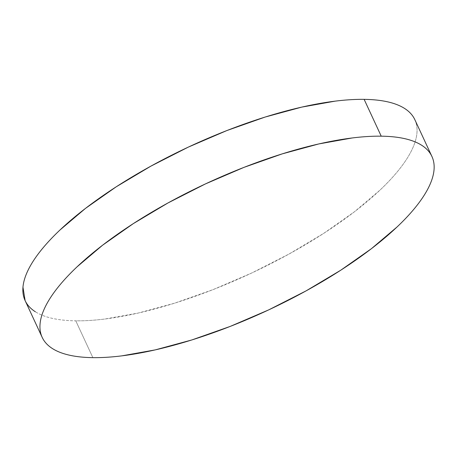 <?xml version="1.0" encoding="UTF-8"?>
<svg xmlns="http://www.w3.org/2000/svg" width="457" height="457" viewBox="0 0 457 457"><rect width="100%" height="100%" fill="white"/><g stroke="black" fill="none" stroke-linecap="round" stroke-linejoin="round"><path stroke-width="0.34" stroke-dasharray="2.29 1.71" d="M25.089 300.546A214.836 70.447 155.1 0 0 75.776 320.825L92.868 357.642L75.776 320.825A214.836 70.447 155.1 0 0 305.819 244.444A214.836 70.447 155.1 0 0 414.819 119.637M414.505 118.986C416.584 123.122 417.395 127.8 416.944 133.021C416.493 138.243 414.779 143.909 411.814 150.016C408.844 156.128 404.673 162.561 399.304 169.324C393.94 176.088 387.473 183.04 379.91 190.198L354.364 211.831L323.653 233.401L288.961 254.075L251.613 273.058L213.048 289.624L174.751 303.128L138.191 313.062L104.773 319.037C94.268 320.346 84.602 320.94 75.776 320.825C66.951 320.711 59.136 319.889 52.327 318.358C45.517 316.827 39.85 314.616 35.315 311.731M25.403 301.197L25.112 300.603"/><path stroke-width="0.69" d="M431.911 156.454L414.819 119.637A214.836 70.447 155.1 0 0 364.132 99.358L381.224 136.175L364.132 99.358A214.836 70.447 155.1 0 0 134.095 175.739A214.836 70.447 155.1 0 0 25.089 300.546L42.181 337.363A214.836 70.447 -24.9 0 1 151.181 212.556A214.836 70.447 -24.9 0 1 381.224 136.175A214.836 70.447 -24.9 0 1 431.911 156.454A214.836 70.447 -24.9 0 1 322.905 281.261A214.836 70.447 -24.9 0 1 92.868 357.642A214.836 70.447 -24.9 0 1 42.181 337.363M25.112 300.603L22.964 287.162C23.421 281.94 25.129 276.274 28.1 270.161C31.065 264.055 35.235 257.617 40.604 250.859C45.974 244.095 52.435 237.137 59.998 229.985L85.545 208.346L116.255 186.782L150.953 166.108L188.295 147.12L226.861 130.559L265.157 117.049L301.723 107.121L335.141 101.146C345.641 99.837 355.306 99.243 364.132 99.358C372.958 99.472 380.772 100.294 387.582 101.825C394.391 103.356 400.064 105.567 404.594 108.452C409.124 111.342 412.425 114.85 414.505 118.986M35.315 311.731C30.785 308.841 27.483 305.327 25.403 301.197M92.868 357.642C84.042 357.528 76.228 356.706 69.418 355.175C62.609 353.644 56.936 351.433 52.406 348.548C47.876 345.658 44.575 342.15 42.495 338.014C40.416 333.878 39.605 329.2 40.056 323.979C40.507 318.757 42.221 313.091 45.186 306.984C48.156 300.872 52.327 294.439 57.696 287.676C63.06 280.912 69.527 273.96 77.09 266.802L102.636 245.169L133.347 223.599L168.039 202.925L205.387 183.943L243.952 167.376L282.249 153.872L318.809 143.938L352.227 137.963C362.732 136.654 372.398 136.06 381.224 136.175C390.05 136.289 397.864 137.111 404.673 138.642C411.483 140.173 417.15 142.384 421.685 145.269C426.215 148.159 429.517 151.673 431.597 155.803C433.676 159.939 434.487 164.617 434.036 169.838C433.579 175.06 431.871 180.726 428.9 186.839C425.935 192.945 421.765 199.383 416.396 206.141C411.026 212.905 404.565 219.863 397.002 227.015L371.455 248.654L340.745 270.218L306.047 290.892L268.705 309.88L230.139 326.441L191.843 339.951L155.277 349.879L121.859 355.854C111.359 357.163 101.694 357.757 92.868 357.642"/></g></svg>
